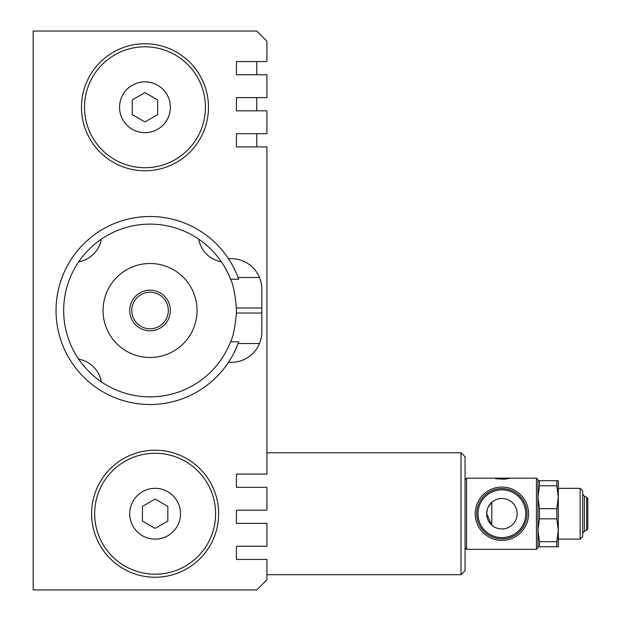 <?xml version="1.0" encoding="UTF-8"?>
<svg xmlns="http://www.w3.org/2000/svg" width="621" height="621" viewBox="0 0 621 621"><rect width="100%" height="100%" fill="white"/><g stroke="black" fill="none" stroke-linecap="round" stroke-linejoin="round"><path stroke-width="0.93" d="M537.972 480.708L539.439 480.708L539.439 485.793L556.827 485.793L558.295 497.227L556.827 508.653L539.439 508.653L539.439 518.814L556.827 518.814L556.827 508.653M539.439 485.793L537.972 497.227L539.439 508.653M556.827 546.759L556.827 541.683L558.295 530.249L558.295 546.759L537.972 546.759M556.827 518.814L558.295 530.249L558.295 539.144L580.146 539.144L580.146 488.331L558.295 488.331L558.295 530.249M556.827 485.793L556.827 480.708L558.295 480.708L558.295 497.227M580.146 539.144L582.684 536.598L582.684 490.869L580.146 488.331M539.439 518.814L537.972 530.249L539.439 541.683L539.439 546.759M539.439 541.683L556.827 541.683M539.439 480.708L556.827 480.708M465.059 547.776L466.588 549.306L466.588 478.17L510.788 478.17L503.794 479.249M466.588 549.306L536.451 549.306L536.451 478.17L510.788 478.17M503.794 479.187L495.605 478.729M586.651 497.328L587.815 498.492L587.815 528.976L586.651 530.148L586.651 497.328L584.361 496.226L582.684 494.223M487.345 509.212L486.654 513.738L491.816 525.172L491.816 502.304L488.09 507.272M486.654 513.738A15.246 15.246 0 0 1 509.523 500.534A15.246 15.246 0 0 1 509.523 526.934A15.246 15.246 0 0 1 486.654 513.738M460.999 513.738L460.999 574.704L465.059 570.645L465.059 456.831L460.999 452.763L460.999 513.738M501.9 487.058A26.672 26.672 0 0 1 525.001 527.074A26.672 26.672 0 0 1 478.799 527.074A26.672 26.672 0 0 1 501.9 487.058M228.466 362.322L231.338 362.322A30.483 30.483 0 0 0 261.821 331.839L261.821 289.161A30.483 30.483 0 0 0 231.338 258.678L228.466 258.678A93.996 93.996 0 0 0 88.19 239.722A93.996 93.996 0 0 0 88.19 381.278A93.996 93.996 0 0 0 238.053 343.529L259.493 343.529M236.422 487.314L236.422 474.102L266.906 474.102L266.906 146.898L236.422 146.898L236.422 133.686L266.906 133.686L266.906 110.817L236.422 110.817L236.422 97.613L266.906 97.613L266.906 74.745L236.422 74.745L236.422 61.533L266.906 61.533L266.906 41.211L256.745 31.05L33.185 31.05L33.185 589.95L256.745 589.95L266.906 579.789L266.906 559.467L236.422 559.467L236.422 546.255L266.906 546.255L266.906 523.387L236.422 523.387L236.422 510.183L266.906 510.183L266.906 487.314L236.422 487.314M266.906 277.471L266.906 307.962L266.906 277.471M266.906 313.038L266.906 307.962M238.681 341.783L238.053 343.529A93.996 93.996 0 0 0 238.681 341.783L230.554 341.783A86.373 86.373 0 0 1 97.971 379.415A86.373 86.373 0 0 1 97.971 241.585A86.373 86.373 0 0 1 230.554 279.217C233.217 284.402 235.157 293.989 236.384 307.962A86.373 86.373 0 0 1 236.384 313.038C235.173 326.972 233.224 336.551 230.554 341.783M238.681 279.217A93.996 93.996 0 0 0 238.053 277.471L238.681 279.217L230.554 279.217M260.16 279.233L259.493 277.471L238.053 277.471A93.996 93.996 0 0 0 228.466 258.678M260.587 340.448L261.425 336.768M261.425 284.247L260.587 280.56M501.9 538.888A25.15 25.15 0 0 1 480.118 501.163A25.15 25.15 0 0 1 523.682 501.163A25.15 25.15 0 0 1 501.9 538.888A25.15 25.15 0 0 1 480.118 501.163A25.15 25.15 0 0 1 523.682 501.163A25.15 25.15 0 0 1 501.9 538.888M582.684 533.245L584.361 531.242L584.361 496.226M586.651 530.148L584.361 531.242M536.451 549.306L537.972 547.776L537.972 479.691L536.451 478.17M94.664 513.738A60.462 60.462 0 0 0 185.361 566.096A60.462 60.462 0 0 0 185.361 461.372A60.462 60.462 0 0 0 94.664 513.738M142.426 521.073L142.426 506.402L155.126 499.067L167.825 506.402L167.825 521.073L155.126 528.401L142.426 521.073M119.558 107.262A25.407 25.407 0 0 1 157.664 85.263A25.407 25.407 0 0 1 157.664 129.261A25.407 25.407 0 0 1 119.558 107.262M84.503 107.262A60.462 60.462 0 0 0 175.192 159.628A60.462 60.462 0 0 0 175.192 54.904A60.462 60.462 0 0 0 84.503 107.262M81.452 107.262A63.513 63.513 0 0 0 176.721 162.267A63.513 63.513 0 0 0 176.721 52.265A63.513 63.513 0 0 0 81.452 107.262M144.965 121.933L132.265 114.598L132.265 99.927L144.965 92.599L157.664 99.927L157.664 114.598L144.965 121.933M91.613 513.738A63.513 63.513 0 0 0 186.882 568.735A63.513 63.513 0 0 0 186.882 458.733A63.513 63.513 0 0 0 91.613 513.738M150.041 290.178A20.322 20.322 0 0 1 167.647 320.661A20.322 20.322 0 0 1 132.444 320.661A20.322 20.322 0 0 1 150.041 290.178M150.041 292.212A18.288 18.288 0 0 1 165.885 319.644A18.288 18.288 0 0 1 134.206 319.644A18.288 18.288 0 0 1 150.041 292.212M150.041 263.498A47.002 47.002 0 0 1 190.748 333.997A47.002 47.002 0 0 1 109.343 333.997A47.002 47.002 0 0 1 150.041 263.498M256.745 146.898L256.745 133.686M256.745 110.817L256.745 97.613M256.745 74.745L256.745 61.533M221.386 261.806A27.945 27.945 0 0 1 198.743 239.163M101.347 239.163A27.945 27.945 0 0 1 78.704 261.806M78.704 359.194A27.945 27.945 0 0 1 101.347 381.837M129.719 513.738A25.407 25.407 0 0 1 167.825 491.739A25.407 25.407 0 0 1 167.825 535.737A25.407 25.407 0 0 1 129.719 513.738M261.821 313.038L236.384 313.038M261.821 307.962L236.384 307.962M501.9 537.631A23.893 23.893 0 0 1 481.205 501.791A23.893 23.893 0 0 1 522.587 501.791A23.893 23.893 0 0 1 501.9 537.631M266.906 574.704L460.999 574.704M266.906 452.763L460.999 452.763M465.059 479.691L466.588 478.17"/></g></svg>
